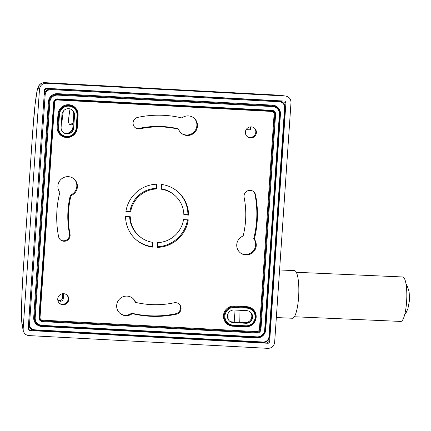 <?xml version="1.0" encoding="UTF-8"?>
<svg xmlns="http://www.w3.org/2000/svg" width="431" height="431" viewBox="0 0 431 431"><rect width="100%" height="100%" fill="white"/><g stroke="black" fill="none" stroke-linecap="round" stroke-linejoin="round"><path stroke-width="0.65" d="M296.302 272.29L402.721 276.966A22.25 4.983 92.5 0 1 406.724 299.416A22.25 4.983 92.5 0 1 400.765 321.429L294.346 316.753M279.59 269.968L294.459 270.62A23.845 5.339 92.5 0 1 298.602 297.223A23.845 5.339 92.5 0 1 292.363 318.256L276.346 317.555M33.187 256.062L29.96 303.402M42.863 114.118L39.636 161.463M60.588 239.986A5.969 5.878 130.5 0 0 69.439 233.624A89.4 88.043 -49.5 0 1 70.409 195.076A9.945 9.794 130.5 0 0 74.428 179.296M240.514 252.981A9.945 9.794 130.5 0 0 253.751 238.58A101.339 99.798 130.5 0 0 254.98 194.37A5.969 5.878 130.5 0 0 253.762 191.784M135.178 127.651A5.969 5.878 130.5 0 0 139.358 128.319A89.4 88.043 -49.5 0 1 177.804 128.707L178.542 129.208A89.486 88.129 130.5 0 0 140.016 128.804A5.883 5.792 -49.5 0 1 133.195 121.951A5.883 5.792 -49.5 0 1 137.775 117.372A101.253 99.712 -49.5 0 1 181.866 117.943A9.854 9.703 -49.5 0 1 195.098 131.999A9.854 9.703 -49.5 0 1 178.542 129.208M181.726 133.524A9.945 9.794 130.5 0 0 194.5 118.552M63.158 132.344A6.357 6.26 130.5 0 0 73.464 127.754L72.882 127.188L73.744 114.571L74.326 115.136L73.674 127.937A6.357 6.26 -49.5 0 1 63.26 132.436A6.357 6.26 -49.5 0 1 61.1 127.264L61.962 114.646A6.357 6.26 -49.5 0 1 72.376 110.147A6.357 6.26 -49.5 0 1 74.536 115.319L73.674 127.937M72.3 110.088A6.449 6.346 -49.5 0 1 73.744 114.571M72.882 127.188A6.449 6.346 -49.5 0 1 63.19 132.371M229.513 321.041A6.357 6.26 130.5 0 0 233.101 322.426L232.422 321.941A6.449 6.346 -49.5 0 1 229.545 321.073M232.422 321.941L244.997 322.614L245.675 323.099A6.357 6.26 130.5 0 0 250.341 312.044M250.373 312.076A6.449 6.346 -49.5 0 1 244.997 322.614M135.603 302.384A89.486 88.129 130.5 0 0 174.129 302.788A5.883 5.792 -49.5 0 1 180.804 310.201A5.883 5.792 -49.5 0 1 176.371 314.221A101.253 99.712 -49.5 0 1 132.279 313.649A9.854 9.703 -49.5 0 1 119.048 299.599A9.854 9.703 -49.5 0 1 135.603 302.384L134.995 301.738A9.945 9.794 130.5 0 0 133.217 298.753M120.443 313.72A9.945 9.794 130.5 0 0 131.627 313.17A101.339 99.798 130.5 0 0 175.719 313.736A5.969 5.878 130.5 0 0 179.172 304.119M247.356 136.686A5.651 5.565 130.5 0 0 254.576 128.222M59.726 303.51A5.651 5.565 130.5 0 0 66.95 295.046M152.165 246.586A31.792 31.307 -49.5 0 1 136.099 239.69M177.373 191.332A31.792 31.307 -49.5 0 1 187.911 214.735M187.507 219.794A31.792 31.307 -49.5 0 1 157.326 246.78M284.6 107.691L268.987 336.692A5.662 5.576 -49.5 0 1 263.002 342.009L34.766 329.823A5.662 5.576 -49.5 0 1 29.545 323.902L45.158 94.901A5.662 5.576 -49.5 0 1 51.144 89.583L279.38 101.77A5.662 5.576 -49.5 0 1 284.6 107.691L285.133 107.648A6.298 6.201 130.5 0 0 280.118 101.156L277.855 100.741A4.967 4.892 130.5 0 0 277.235 100.671L237.718 98.559L237.6 98.834M233.516 98.333L93.769 90.871L93.651 91.151M89.567 90.65L48.994 88.484A4.967 4.892 130.5 0 0 44.441 90.925M152.569 247.125A31.792 31.307 -49.5 0 1 136.433 239.975A31.792 31.307 -49.5 0 1 125.561 216.486L130.291 216.739A27.024 26.609 130.5 0 0 139.531 236.35A27.024 26.609 130.5 0 0 152.892 242.378L152.569 247.125L152.148 246.764L152.455 242.308M125.884 211.756A31.792 31.307 -49.5 0 1 156.857 184.215L156.534 188.967A27.024 26.609 130.5 0 0 130.615 212.009L125.884 211.756M188.584 215.107L183.854 214.853A27.024 26.609 130.5 0 0 174.614 195.243A27.024 26.609 130.5 0 0 161.253 189.214L161.577 184.468A31.792 31.307 -49.5 0 1 177.712 191.617A31.792 31.307 -49.5 0 1 188.584 215.107L188.164 214.746L183.843 214.514M188.261 219.837A31.792 31.307 -49.5 0 1 157.288 247.378L157.611 242.631A27.024 26.609 130.5 0 0 183.531 219.584L188.261 219.837M63.632 293.689A5.565 5.479 -49.5 0 1 67.425 302.767A5.565 5.479 -49.5 0 1 58.061 297.433A5.565 5.479 -49.5 0 1 63.632 293.689M251.262 126.865A5.565 5.479 -49.5 0 1 255.055 135.943A5.565 5.479 -49.5 0 1 245.692 130.615A5.565 5.479 -49.5 0 1 251.262 126.865M243.138 236.01A89.486 88.129 130.5 0 0 244.124 197.382A5.883 5.792 -49.5 0 1 254.08 192.091A5.883 5.792 -49.5 0 1 255.561 194.957A101.253 99.712 -49.5 0 1 254.328 239.173A9.854 9.703 -49.5 0 1 240.87 253.234A9.854 9.703 -49.5 0 1 243.138 236.01M58.584 236.635A101.253 99.712 -49.5 0 1 59.817 192.42A9.854 9.703 -49.5 0 1 61.347 179.048A9.854 9.703 -49.5 0 1 74.741 179.603A9.854 9.703 -49.5 0 1 71.007 195.582A89.486 88.129 130.5 0 0 70.021 234.211A5.883 5.792 -49.5 0 1 60.938 240.245A5.883 5.792 -49.5 0 1 58.584 236.635M246.747 310.659A6.357 6.26 -49.5 0 1 252.14 319.29A6.357 6.26 -49.5 0 1 245.885 323.277L233.311 322.609A6.357 6.26 -49.5 0 1 227.913 313.978A6.357 6.26 -49.5 0 1 234.173 309.991L246.747 310.659M74.536 115.319L74.326 115.136A6.357 6.26 130.5 0 0 72.268 110.056M245.885 323.277L233.311 322.609M71.007 195.582L70.409 195.076M131.627 313.17L132.279 313.649M253.751 238.58L254.328 239.173M156.13 188.385A27.024 26.609 130.5 0 0 155.866 188.39A27.024 26.609 130.5 0 0 129.914 211.637M129.639 216.707A27.024 26.609 130.5 0 0 138.857 235.779L139.531 236.35M174.614 195.243L173.941 194.672A27.024 26.609 130.5 0 0 161.28 188.751M130.615 212.009L130.194 211.653L125.933 211.422M156.534 188.967L156.114 188.606L156.415 184.231M57.792 300.014L60.216 301.344C62.215 301.14 63.244 300.062 63.298 298.123L62.527 297.465C62.436 299.41 61.396 300.472 59.408 300.66L57.932 300.186M63.282 293.683A52.135 7.23 -86.9 0 0 63.298 298.123M62.527 297.465A57.221 7.936 93.1 0 1 62.538 293.737M61.886 115.767A57.221 7.936 93.1 0 1 62.188 113.331M63.335 111.101A52.135 7.23 -86.9 0 0 62.016 121.343L61.531 120.933M70.129 108.924L69.897 109.689A52.135 7.23 93.1 0 0 68.303 121.682L69.299 124.193L71.126 124.909L73.071 124.397M61.396 122.894L62.016 121.343M73.157 123.131L70.442 124.327L68.976 123.869M234.453 98.667L234.572 98.392M39.496 89.195L23.15 328.966L22.067 323.659C21.022 319.145 21.631 293.689 23.382 268.362L32.546 133.874C34.259 108.445 36.807 87.612 38.09 88.614L39.496 89.195C40.126 85.403 42.357 83.42 46.187 83.248L44.722 82.65L279.046 95.176A6.357 6.196 -82.3 0 1 279.536 95.219L278.819 95.154M38.09 88.614A6.357 6.346 -67.5 0 1 44.781 82.666L279.046 95.176L285.672 96.054C289.158 96.84 290.936 99.033 290.995 102.626L274.649 342.397C274.019 346.19 271.789 348.178 267.958 348.35L28.985 335.587C25.957 335.237 24.044 333.594 23.258 330.658L23.15 328.966M285.16 96.005L46.187 83.248M44.538 89.503L45.88 88.312L284.88 101.08L285.947 102.395L269.607 342.09L268.265 343.281L29.367 330.523L28.22 329.537L44.538 89.503M233.925 309.981L234.798 322.07M90.505 90.979L90.623 90.704M246.16 129.612L250.465 129.866L246.144 129.634M250.465 129.866L250.799 126.859M239.275 322.307L238.936 310.245M228.15 319.296L227.983 313.822M34.663 330.372L262.883 342.575L34.631 330.372A6.298 6.201 130.5 0 1 29.168 326.283C30.159 328.756 31.991 330.124 34.647 330.383L34.766 329.823M263.002 342.009L262.883 342.575C266.692 342.408 268.912 340.436 269.537 336.659L285.133 107.675M41.737 325.884L41.618 326.45L256.655 337.931A8.582 8.453 130.5 0 0 265.722 329.866L280.436 114.118A8.582 8.453 130.5 0 0 272.527 105.148L57.49 93.662A8.582 8.453 130.5 0 0 48.423 101.727L33.71 317.48A8.582 8.453 130.5 0 0 41.618 326.45M37.147 324.064A7.947 7.828 -49.5 0 1 37.125 324.047A7.947 7.828 -49.5 0 1 34.426 317.582L33.71 317.48M48.423 101.727L49.134 101.829L34.469 317.62A7.947 7.828 130.5 0 0 41.791 325.922L41.915 325.367A7.311 7.203 -49.5 0 1 35.18 317.722L49.888 101.975A7.311 7.203 -49.5 0 1 57.614 95.106L272.651 106.586A7.311 7.203 -49.5 0 1 279.385 114.226L264.677 329.979A7.311 7.203 -49.5 0 1 256.951 336.848L41.915 325.367M44.215 94.26L28.602 323.261M29.545 323.902L28.829 323.794A6.298 6.201 130.5 0 0 29.168 326.283L28.521 324.462M256.844 337.408A7.947 7.828 130.5 0 0 265.221 329.963L264.677 329.979M259.457 329.219A2.543 2.505 -49.5 0 1 256.774 331.606L42.362 320.158A2.543 2.505 -49.5 0 1 40.024 317.496L54.689 102.379A2.543 2.505 -49.5 0 1 57.371 99.987L271.783 111.44A2.543 2.505 -49.5 0 1 274.121 114.096L259.457 329.219L260.211 329.359A3.179 3.13 -49.5 0 1 256.854 332.344L256.898 333.044A3.814 3.755 130.5 0 0 260.927 329.462L275.592 114.344A3.814 3.755 130.5 0 0 272.074 110.358L57.668 98.904A3.814 3.755 130.5 0 0 53.638 102.486L38.973 317.609A3.814 3.755 130.5 0 0 42.486 321.596L256.898 333.044M272.074 110.358L271.961 110.918A3.179 3.13 -49.5 0 1 274.881 114.237L260.211 329.359L260.927 329.462M40.024 317.496L39.528 317.502M42.362 320.158L42.405 320.858L256.854 332.344L42.448 320.896L42.486 321.596M40.579 320.141A3.179 3.13 130.5 0 0 42.405 320.858L42.448 320.896A3.179 3.13 -49.5 0 1 39.517 317.588L38.973 317.609M49.888 101.975L49.177 101.867L34.469 317.62L35.18 317.722M279.929 114.21L265.227 329.952C264.435 334.715 261.639 337.198 256.833 337.414L256.951 336.848M256.741 337.408L256.655 337.931M265.232 329.871L265.722 329.866M277.235 100.671L279.331 101.064L51.095 88.878A6.298 6.201 130.5 0 0 44.441 94.793L45.158 94.901M51.144 89.583L51.095 88.878L48.994 88.484M77.241 127.959L78.097 115.341A10.172 10.021 130.5 0 0 68.728 104.711A10.172 10.021 130.5 0 0 57.98 114.263L57.118 126.881A10.172 10.021 130.5 0 0 66.493 137.516A10.172 10.021 130.5 0 0 77.241 127.959L76.745 127.964M246.796 306.694L234.222 306.026A10.172 10.021 130.5 0 0 223.473 315.584A10.172 10.021 130.5 0 0 232.842 326.213L245.417 326.887A10.172 10.021 130.5 0 0 256.165 317.329A10.172 10.021 130.5 0 0 246.796 306.694L246.92 308.138A8.9 8.765 -49.5 0 1 255.12 317.442A8.9 8.765 -49.5 0 1 245.713 325.804L245.589 326.359A9.536 9.39 130.5 0 0 252.426 309.641A9.536 9.39 130.5 0 0 246.877 307.438L234.302 306.764L234.345 307.465L246.92 308.138M41.807 325.928L256.822 337.408L41.796 325.928L37.125 324.047M61.094 134.763A9.536 9.39 -49.5 0 1 61.073 134.747L61.11 134.784C66.53 139.908 76.605 135.566 76.74 128.039L76.19 128.072A8.9 8.765 -49.5 0 1 66.783 136.433A8.9 8.765 -49.5 0 1 58.584 127.129L57.873 127.026A9.536 9.39 130.5 0 0 70.926 136.223A9.536 9.39 130.5 0 0 76.734 128.05M58.584 127.129L59.446 114.511L58.735 114.409L57.873 127.026L57.118 126.881M77.602 115.422C77.742 112.308 76.659 109.716 74.353 107.658A9.536 9.39 130.5 0 1 77.596 115.416L76.74 128.039L77.602 115.422L77.052 115.454L76.19 128.072M59.446 114.511A8.9 8.765 -49.5 0 1 68.852 106.15A8.9 8.765 -49.5 0 1 77.052 115.454M74.315 107.621L74.353 107.658A9.536 9.39 130.5 0 0 58.735 114.409L58.691 114.371A9.536 9.39 -49.5 0 1 74.315 107.621A9.536 9.39 -49.5 0 1 74.337 107.637M61.073 134.747A9.536 9.39 -49.5 0 1 57.829 126.989L58.691 114.371L57.98 114.263M78.097 115.341L77.548 115.368M245.713 325.804L233.139 325.13L233.015 325.691L245.595 326.364C254.279 327.328 259.349 314.894 252.426 309.641L252.383 309.609A9.536 9.39 -49.5 0 1 252.404 309.625M233.031 325.691L245.589 326.359M233.139 325.13A8.9 8.765 -49.5 0 1 224.939 315.826A8.9 8.765 -49.5 0 1 234.345 307.465M234.222 306.026L234.302 306.764A9.536 9.39 130.5 0 0 227.466 323.482A9.536 9.39 130.5 0 0 233.015 325.691L227.423 323.444A9.536 9.39 -49.5 0 1 234.259 306.727L246.834 307.4A9.536 9.39 -49.5 0 1 252.383 309.609M232.842 326.213L232.961 325.647M245.503 326.359L245.417 326.887M268.987 336.692L269.537 336.659L285.15 107.664C285.112 104.205 283.436 102.039 280.118 101.156A6.298 6.201 130.5 0 0 279.331 101.064L279.38 101.77M262.905 342.564A6.298 6.201 130.5 0 0 269.52 336.676M140.016 128.804L139.358 128.319M70.021 234.211L69.439 233.624M176.371 314.221L175.719 313.736M255.561 194.957L254.98 194.37M256.774 331.606L256.811 332.306A3.179 3.13 130.5 0 0 260.173 329.322L274.838 114.199L274.121 114.096M275.592 114.344L274.838 114.199A3.179 3.13 130.5 0 0 273.777 111.634M271.864 110.912L271.783 111.44M57.458 99.464L57.371 99.987M54.139 102.406L54.689 102.379M53.638 102.486L54.182 102.449A3.179 3.13 -49.5 0 1 57.544 99.464L271.961 110.918L57.56 99.464M280.436 114.118L279.881 114.145M272.527 105.148L272.564 105.848A7.947 7.828 -49.5 0 1 277.187 107.691A7.947 7.828 -49.5 0 1 277.208 107.707M57.49 93.662L57.528 94.367L272.607 105.886L57.571 94.4A7.947 7.828 130.5 0 0 49.177 101.867L49.134 101.829A7.947 7.828 -49.5 0 1 57.528 94.367L57.614 95.106M57.668 98.904L57.549 99.469C55.631 99.55 54.511 100.552 54.187 102.459L39.523 317.582L54.182 102.47M272.651 106.586L272.607 105.886A7.947 7.828 130.5 0 1 279.929 114.188L279.929 114.188C280.053 111.602 279.148 109.442 277.23 107.723L277.187 107.691M279.385 114.226L279.935 114.199L265.227 329.952M285.947 102.395L282.063 101.867M267.92 340.474L269.607 342.09M238.558 322.717L238.542 322.269M249.883 129.812L250.19 126.913L249.883 129.812M268.265 343.281L266.547 341.627M28.829 325.33L28.462 325.308M28.424 325.895L29.367 330.523M279.719 100.8A1.271 1.239 -82.3 0 1 279.864 101.113M22.067 323.659A6.357 6.233 168.5 0 0 22.164 325.286A6.357 6.233 168.5 0 0 22.175 325.324L23.258 330.658M405.986 283.803L407.311 286.227L408.739 290.381L409.218 292.886L409.45 300.52L407.915 308.666L406.244 312.443L404.617 314.91M271.961 110.918L273.798 111.651M40.6 320.158L39.523 317.582M285.672 96.054L279.547 95.224M22.175 325.286C20.86 318.87 21.658 294.33 23.371 268.33L32.54 133.836L35.067 104.609L37.093 90.526L37.923 87.531C38.461 86.049 39.361 84.815 40.611 83.835C42.486 82.827 43.854 82.434 44.722 82.65"/></g></svg>
